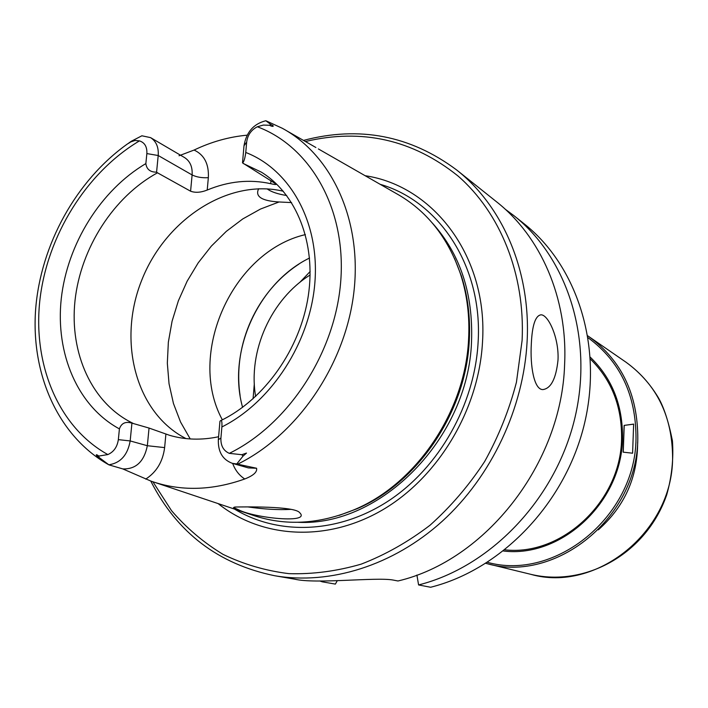<?xml version="1.0" encoding="UTF-8"?>
<svg xmlns="http://www.w3.org/2000/svg" width="708" height="708" viewBox="0 0 708 708"><rect width="100%" height="100%" fill="white"/><g stroke="black" fill="none" stroke-linecap="round" stroke-linejoin="round"><path stroke-width="1.06" d="M150.574 137.626C156.22 141.273 158.76 147.237 158.203 155.512L156.574 172.159L157.495 172.814L190.585 191.204L192.107 174.947C192.611 166.929 190.089 161.132 184.549 157.565L150.574 137.626L141.883 135.786L131.219 141.308C127.192 144.122 127.059 144.317 130.83 141.883L135.007 140.467L139.467 140.874C144.724 142.582 147.184 146.813 146.857 153.583L145.857 163.601C100.633 190.302 67.322 243.924 61.251 298.776C55.304 353.575 77.57 406.25 119.413 428.898L118.342 439.641C117.254 446.969 113.758 451.943 107.846 454.571L98.819 456.058C95.164 453.262 95.607 455.554 99.032 457.421L108.917 464.855L122.794 468.908L150.919 481.095C180.39 491.423 211.665 490.715 244.747 478.98C239.189 475.369 235.162 470.183 232.666 463.421M246.667 142.113L244.003 145.751C246.304 132.175 253.579 123.847 265.827 120.741L270.89 124.564C275.129 126.139 273.031 127.307 269.598 125.281L263.341 125.068L257.34 126.767C251.198 129.927 247.632 135.042 246.667 142.113L245.764 152.468C244.95 158.592 243.871 162.061 242.508 162.867L276.2 184.142C276.368 184.761 274.536 184.602 270.713 183.691C249.685 179.071 228.516 181.195 207.214 190.045L208.347 177.664C209.019 164.008 204.267 154.804 194.089 150.052C211.329 141.804 229.011 136.839 247.127 135.175M220.914 438.084L218.347 439.641L219.949 421.287L220.471 420.738C221.675 419.729 222.144 421.809 221.878 426.959L220.914 438.084C220.622 445.659 223.418 450.748 229.321 453.359L241.844 454.704L246.508 453.076L243.012 456.129L236.729 463.988L256.579 468.254C257.376 471.997 253.437 475.572 244.747 478.98M218.595 436.739C201.488 440.349 185.16 439.872 169.61 435.323L149.043 428.057L131.927 423.127L130.175 440.934C127.652 455.049 120.528 463.005 108.811 464.802L108.944 464.873M286.519 130.697L315.883 147.503M218.347 439.641C217.94 451.793 222.595 459.687 232.321 463.324L236.729 463.988M179.027 155.751L194.089 150.052M247.924 506.928C264.181 509.256 278.545 510.07 291.006 509.362M234.773 507.043L233.516 507.548L238.561 509.795C254.455 518.114 311.458 523.885 299.643 512.663C294.847 505.981 243.065 506.857 234.773 507.043M339.256 515.353L357.098 508.716C418.083 482.767 466.076 411.596 469.289 340.468C470.51 317.715 467.864 296.201 461.359 275.934L454.509 258.358M318.361 148.928L395.958 193.355C426.455 210.338 447.996 237.304 460.589 274.253C467.147 294.714 469.82 316.423 468.581 339.389C465.333 411.198 416.87 483.077 355.336 509.247C319.379 524.46 284.908 526.354 251.933 514.92L155.238 482.537M258.668 188.717C254.853 196.523 261.65 200.939 279.049 201.975L291.59 202.585M305.405 234.596C232.392 251.552 186.443 354.027 222.347 419.826M337.203 580.817L335.38 584.1L322.193 581.808L322.051 581.064M456.51 169.858L496.414 201.692C540.655 236.437 567.834 297.944 564.621 364.186C561.842 463.536 485.706 560.462 397.993 580.985L392.878 580.002C376.01 576.985 315.299 584.242 294.687 579.162L274.713 575.737C329.884 585.118 393.082 565.763 442.429 521.088C491.582 476.236 523.716 408.02 527.124 341.141C530.867 270.872 502.618 206.037 456.51 169.858C410.313 135.493 359.301 125.679 303.484 140.414M418.587 584.941C489.856 567.037 554.258 500.529 574.206 420.747C594.233 340.955 567.966 258.332 513.928 215.666L524.168 223.834C577.578 266.013 603.57 347.398 583.932 425.871C564.356 504.326 500.945 569.675 430.606 587.259L418.587 584.941L416.906 575.038M267.12 188.859C271.155 191.859 277.686 194.081 286.722 195.523M244.003 145.751L242.508 162.867M190.585 191.204C195.337 192.948 200.877 192.558 207.214 190.045M119.413 428.898C121.387 423.163 125.555 421.233 131.927 423.127M156.574 172.159C150.211 172.194 146.636 169.345 145.857 163.601M218.126 503.6C261.447 538.266 326.326 542.629 382.276 510.07C438.137 477.519 478.847 409.808 482.502 342.168C488.122 257.022 433.836 185.894 365.151 175.717M152.893 481.776L171.548 510.689C186.443 528.018 203.612 542.576 223.047 554.364C243.587 564.329 265.535 570.754 288.908 573.648C312.794 574.365 336.893 571.188 361.222 564.126C385.302 554.824 408.215 541.877 429.968 525.283C450.66 506.786 468.882 485.555 484.617 461.581C498.627 436.42 509.229 409.959 516.442 382.223L522.106 340.424C525.274 274.049 500.193 212.754 458.103 176.071C412.737 139.644 361.85 128.13 305.431 141.52M150.751 481.033C176.912 532.575 218.232 564.143 274.713 575.737M558.001 360.115C556.054 378.638 551.019 388.462 542.894 389.586C534.071 389.807 530 366.257 531.327 343.725C532.186 325.193 535.425 315.556 541.071 314.803C548.443 314.786 559.187 338.291 558.001 360.115M320.034 581.047L322.193 581.808M513.928 215.666L505.096 209.117M309.546 258.013C257.933 283.147 227.02 352.088 242.587 407.339M283.324 191.249C228.365 178.133 165.486 219.392 141.653 280.403C117.271 341.203 135.671 412.932 186.018 438.588M637.643 442.137C637.669 477.272 624.553 506.521 598.295 529.867M503.432 551.001C561.081 558.223 621.695 502.459 622.491 438.765C622.978 405.649 612.261 378.479 590.33 357.239M487.493 562.329C555.045 581.365 635.483 516.663 636.005 438.588C636.111 395.011 620.173 361.416 588.18 337.805M623.137 452.155L632.598 453.209L633.642 424.101L624.137 425.402L623.137 452.155M485.874 563.356L487.122 563.665C555.453 583.419 637.306 517.99 637.802 438.81C637.873 394.445 621.553 360.363 588.844 336.574L587.87 335.911M504.919 549.833C561.612 556.391 620.774 501.512 621.571 439.022C622.075 406.693 611.694 380.054 590.445 359.124M633.651 424.163L624.137 425.402M624.217 425.446L623.235 452.164M139.467 140.874C86.243 172.646 47.206 235.622 39.869 300.192C32.701 364.673 58.437 427.163 107.846 454.571M229.321 453.359C288.864 424.163 335.707 352.15 340.814 280.271C346.062 208.311 310.175 146.423 257.34 126.767M221.878 426.959C271.598 402.073 310.449 342.035 314.936 281.979C319.52 221.878 290.059 169.61 245.764 152.468M208.347 177.664C202.063 178.062 196.647 177.15 192.107 174.947L158.203 155.512L146.857 153.583M165.893 434.137L164.628 447.598L147.344 445.721C144.113 461.616 135.927 469.342 122.794 468.908M149.043 428.057L147.344 445.721L130.175 440.934L118.342 439.641M270.969 180.611L270.713 183.691M164.628 447.598C162.84 461.634 156.53 472.139 145.706 479.112M256.579 468.254L248.375 467.908L232.321 463.324M98.819 456.058L99.032 457.421M130.83 141.883L131.219 141.308M241.844 454.704L243.012 456.129M269.598 125.281L270.89 124.564M279.049 201.975L260.491 209.046L242.782 218.922L226.294 231.374L211.347 246.119L198.213 262.836L187.151 281.182L178.381 300.785L172.071 321.246L168.354 342.176L167.327 363.151L169.035 383.736L173.46 403.516L180.567 422.056L190.231 438.951M310.148 271.509L299.75 282.448M254.314 383.771L253.066 398.816M234.543 509.096C278.297 535.655 338.548 533.779 388.887 500.636C439.119 467.439 474.643 404.808 478.095 342.53C482.989 266.951 439.571 201.408 380.169 184.31M297.962 522.292C380.444 526.885 468.324 438.385 471.528 341.725C473.298 293.581 460.191 253.968 432.216 222.896M310.113 274.996C271.111 299.236 247.8 351.221 255.641 396.471M157.495 172.814C113.554 196.762 80.712 248.066 75.004 300.661C69.366 353.212 91.854 403.427 132.936 423.278M220.94 420.517C264.358 399.586 300.342 348.947 308.299 295.811C316.281 242.605 296.165 193.523 261.349 172.15L243.375 163.557M237.649 464.183C297.148 435.022 345.026 365.266 353.761 293.156C362.549 220.984 332.158 155.273 282.288 128.272L266.181 120.882M588.844 336.574L625.925 362.151C656.935 384.701 672.494 416.72 672.6 458.2C672.467 532.177 595.72 592.985 530.885 574.347L487.122 563.665M461.359 275.934L460.589 274.253M357.098 508.716L355.336 509.247M299.033 264.04C257.889 290.696 232.33 343.336 240.101 395.533M108.324 464.528C57.861 435.916 30.851 373.886 35.639 309.343C40.657 244.658 76.225 180.292 127.794 143.706M625.925 362.151C639.103 371.673 649.962 383.594 658.502 397.931C663.98 407.507 668.626 421.826 672.441 440.88C673.68 459.05 671.768 477.042 666.706 494.83C646.156 554.391 584.773 587.304 530.885 574.347"/></g></svg>
